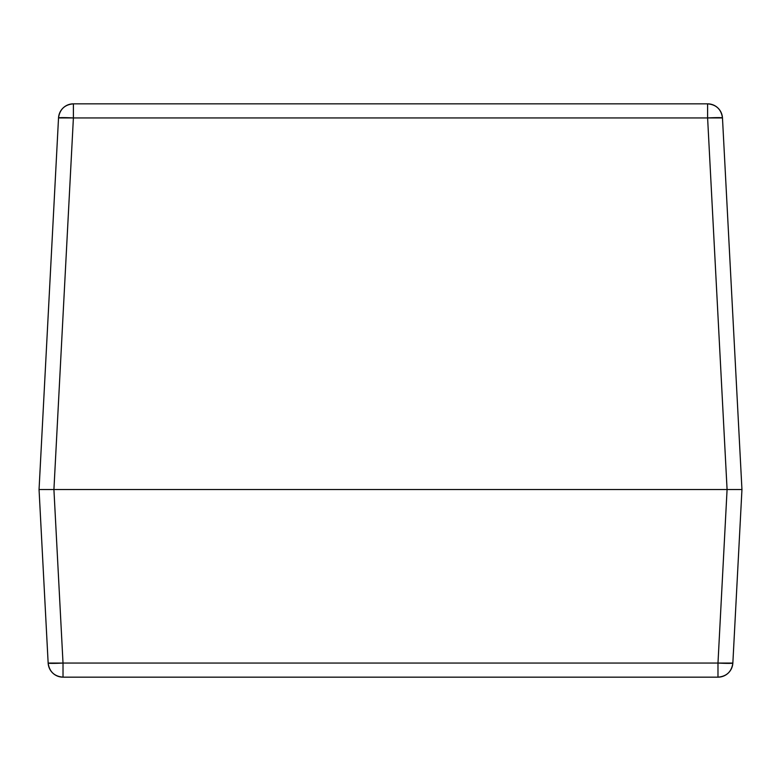 <?xml version="1.0" encoding="UTF-8"?>
<svg xmlns="http://www.w3.org/2000/svg" width="781" height="781" viewBox="0 0 781 781"><rect width="100%" height="100%" fill="white"/><g stroke="black" fill="none" stroke-linecap="round" stroke-linejoin="round"><path stroke-width="1.17" d="M50.96 489.531L39.05 489.531L58.526 117.941A14.888 14.888 0 0 1 73.394 103.834C64.716 104.605 59.756 109.311 58.526 117.941L73.394 117.941L73.394 103.834L73.394 117.941L707.606 117.941L707.606 103.834L73.394 103.834L707.606 103.834L707.606 117.941L722.474 117.941C721.244 109.311 716.284 104.605 707.606 103.834A14.888 14.888 0 0 1 722.474 117.941A14.888 0.781 177 0 0 707.606 117.941L73.394 117.941A14.888 0.781 -177 0 0 58.526 117.941L39.05 489.531L53.918 489.531L73.394 117.941L53.918 489.531L727.082 489.531L707.606 117.941L727.082 489.531L737.596 489.531L730.04 489.531M741.95 489.531L737.596 489.531L741.95 489.531L722.474 117.941L741.95 489.531L39.05 489.531L741.95 489.531L732.851 663.059L741.95 489.531L737.596 489.531L741.95 489.531M733.017 489.531L53.918 489.531L63.017 663.059L717.983 663.059L727.082 489.531L717.983 663.059L63.017 663.059L53.918 489.531L47.983 489.531M48.149 663.059L39.05 489.531L43.404 489.531L39.05 489.531L48.149 663.059A14.888 0.781 -3 0 0 63.017 663.059L48.149 663.059C49.379 671.689 54.328 676.395 63.017 677.166L717.983 677.166L717.983 663.059A14.888 0.781 3 0 0 732.851 663.059L717.983 663.059L717.983 677.166C726.672 676.395 731.621 671.689 732.851 663.059A14.888 14.888 0 0 1 717.983 677.166L63.017 677.166A14.888 14.888 0 0 1 48.149 663.059M63.017 677.166L63.017 663.059L63.017 677.166"/></g></svg>
